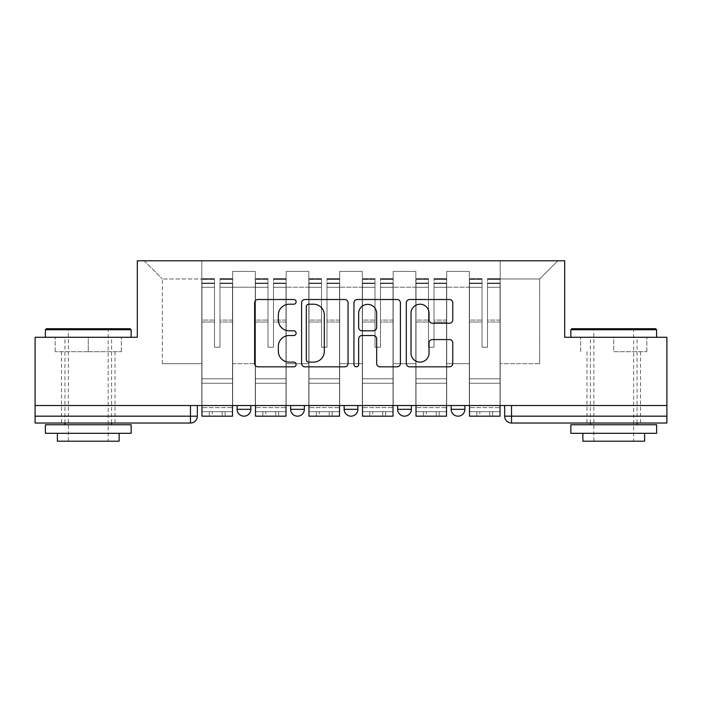 <?xml version="1.0" encoding="UTF-8"?>
<svg xmlns="http://www.w3.org/2000/svg" width="702" height="702" viewBox="0 0 702 702"><rect width="100%" height="100%" fill="white"/><g stroke="black" fill="none" stroke-linecap="round" stroke-linejoin="round"><path stroke-width="0.53" stroke-dasharray="3.51 2.63" d="M296.121 301.851A2.36 2.36 0 0 0 293.769 299.5L257.994 299.5A3.37 3.37 0 0 0 254.624 302.86L254.624 363.46A3.37 3.37 0 0 0 257.994 366.83L293.769 366.83A2.36 2.36 0 0 0 296.121 364.478A2.36 2.36 0 0 0 293.769 362.118L289.136 362.118A10.776 10.776 0 0 1 278.361 351.342L278.361 346.297A10.776 10.776 0 0 1 289.136 335.521L293.769 335.521A2.36 2.36 0 0 0 296.121 333.16A2.36 2.36 0 0 0 293.769 330.809L289.136 330.809A10.776 10.776 0 0 1 278.361 320.033L278.361 314.987A10.776 10.776 0 0 1 289.136 304.212L293.769 304.212A2.36 2.36 0 0 0 296.121 301.851M451.158 405.537L464.873 405.537L451.158 405.537L451.158 409.31L464.873 409.31M411.363 405.537L397.648 405.537L411.363 405.537L411.363 409.31A6.862 6.862 0 0 1 404.51 416.172A6.862 6.862 0 0 1 397.648 409.31L411.363 409.31M344.138 405.537L357.862 405.537L357.862 409.31L344.138 409.31L344.138 405.537L357.862 405.537M290.637 405.537L304.352 405.537L290.637 405.537L290.637 409.31L304.352 409.31A6.862 6.862 0 0 1 297.49 416.172M237.127 405.537L250.842 405.537L237.127 405.537L237.127 409.31L250.842 409.31A6.862 6.862 0 0 1 243.989 416.172M88.268 423.025L61.513 423.025L88.268 423.025M88.268 351.684L55.168 351.684L121.367 351.684L88.268 351.684L88.268 337.276L121.367 337.276L55.168 337.276L131.142 337.276L45.393 337.276L88.268 337.276L88.268 351.684M613.732 423.025L640.487 423.025L613.732 423.025M613.732 351.684L646.832 351.684L613.732 351.684L613.732 337.276L646.832 337.276L580.633 337.276L656.607 337.276L570.858 337.276L613.732 337.276L613.732 351.684M666.9 405.537L35.1 405.537L35.1 337.276L137.311 337.276L137.311 260.793L564.689 260.793L564.689 337.276L666.9 337.276L666.9 416.172L504.659 416.172A6.862 6.862 0 0 0 511.521 423.025L666.9 423.025L666.9 416.172M35.1 405.537L190.479 405.537L35.1 405.537L35.1 423.025L190.479 423.025L190.479 416.172L35.1 416.172M232.669 287.206L232.669 363.689L232.669 287.206L255.3 287.206L255.3 271.428L255.3 363.689L255.3 287.206L232.669 287.206M232.669 405.537L232.669 271.428L255.3 271.428L232.669 271.428L232.669 405.537L232.669 383.239L201.799 383.239L232.669 383.239L232.669 405.537L201.799 405.537L201.799 260.793L500.201 260.793L144.173 260.793L201.799 260.793L201.799 363.689L201.799 278.975L162.355 278.975L201.799 278.975L201.799 260.793L201.799 405.537L201.799 383.239L201.799 405.537L232.669 405.537M255.3 405.537L255.3 271.428L232.669 271.428L255.3 271.428L255.3 405.537L255.3 383.239L286.17 383.239L255.3 383.239L255.3 405.537L286.17 405.537L286.17 271.428L286.17 287.206L286.17 271.428L308.81 271.428L308.81 287.206L308.81 271.428L286.17 271.428L286.17 405.537L286.17 383.239L286.17 405.537L255.3 405.537M286.17 363.689L286.17 287.206L286.17 363.689L308.81 363.689L308.81 287.206L308.81 363.689L286.17 363.689M308.81 405.537L308.81 271.428L286.17 271.428L308.81 271.428L308.81 405.537L308.81 383.239L339.68 383.239L308.81 383.239L308.81 405.537L339.68 405.537L339.68 271.428L339.68 287.206L339.68 271.428L362.32 271.428L362.32 287.206L362.32 271.428L339.68 271.428L339.68 405.537L339.68 383.239L339.68 405.537L308.81 405.537M339.68 363.689L339.68 287.206L339.68 363.689L362.32 363.689L362.32 287.206L362.32 363.689L339.68 363.689M362.32 405.537L362.32 271.428L339.68 271.428L362.32 271.428L362.32 405.537L362.32 383.239L393.19 383.239L362.32 383.239L362.32 405.537L393.19 405.537L393.19 271.428L393.19 287.206L393.19 271.428L415.83 271.428L415.83 287.206L415.83 271.428L393.19 271.428L393.19 405.537L393.19 383.239L393.19 405.537L362.32 405.537M393.19 363.689L393.19 287.206L393.19 363.689L415.83 363.689L415.83 287.206L415.83 363.689L393.19 363.689M415.83 405.537L415.83 271.428L393.19 271.428L415.83 271.428L415.83 405.537L415.83 383.239L446.7 383.239L415.83 383.239L415.83 405.537L446.7 405.537L446.7 271.428L446.7 287.206L446.7 271.428L469.331 271.428L469.331 287.206L469.331 271.428L446.7 271.428L446.7 405.537L446.7 383.239L446.7 405.537L415.83 405.537M446.7 363.689L446.7 287.206L446.7 363.689L469.331 363.689L469.331 287.206L469.331 363.689L446.7 363.689M469.331 405.537L469.331 271.428L446.7 271.428L469.331 271.428L469.331 405.537L469.331 383.239L500.201 383.239L469.331 383.239L469.331 405.537L500.201 405.537L500.201 260.793L557.827 260.793L500.201 260.793L500.201 278.975L539.645 278.975L500.201 278.975L500.201 363.689L500.201 260.793L500.201 405.537L469.331 405.537L500.201 405.537L500.201 383.239L500.201 405.537L469.331 405.537M232.669 363.689L255.3 363.689L232.669 363.689M162.355 363.689L162.355 278.975L162.355 363.689L201.799 363.689L162.355 363.689M539.645 363.689L539.645 278.975L557.827 260.793L539.645 278.975L539.645 363.689L500.201 363.689L539.645 363.689M511.521 405.537L504.659 405.537L511.521 405.537L511.521 423.025M190.479 405.537L197.341 405.537L190.479 405.537L190.479 416.172L197.341 416.172M144.173 260.793L162.355 278.975L144.173 260.793M121.367 351.684L121.367 337.276L121.367 351.684M55.168 351.684L55.168 337.276L55.168 351.684M646.832 351.684L646.832 337.276L646.832 351.684M580.633 351.684L580.633 337.276L580.633 351.684M348.052 363.46L348.052 302.86A3.37 3.37 0 0 0 344.691 299.5L304.958 299.5A3.37 3.37 0 0 0 301.597 302.86L301.597 363.46A3.37 3.37 0 0 0 304.958 366.83L344.691 366.83A3.37 3.37 0 0 0 348.052 363.46M308.661 304.212A2.36 2.36 0 0 0 306.309 306.563L306.309 359.757A2.36 2.36 0 0 0 308.661 362.118L313.548 362.118A10.776 10.776 0 0 0 324.315 351.342L324.315 314.987A10.776 10.776 0 0 0 313.548 304.212L308.661 304.212M357.309 299.5L397.042 299.5A3.37 3.37 0 0 1 400.403 302.86L400.403 363.46A3.37 3.37 0 0 1 397.042 366.83L380.036 366.83A3.37 3.37 0 0 1 376.676 363.46L376.676 338.89A3.37 3.37 0 0 0 373.306 335.521L362.03 335.521A3.37 3.37 0 0 0 358.661 338.89L358.661 364.478A2.36 2.36 0 0 1 356.3 366.83A2.36 2.36 0 0 1 353.948 364.478L353.948 302.86A3.37 3.37 0 0 1 357.309 299.5M376.676 313.382A9.003 9.003 0 0 0 367.664 304.378A9.003 9.003 0 0 0 358.661 313.382L358.661 327.439A3.37 3.37 0 0 0 362.03 330.809L373.306 330.809A3.37 3.37 0 0 0 376.676 327.439L376.676 313.382M432.388 323.236L449.394 323.236A3.37 3.37 0 0 0 452.764 319.866L452.764 302.86A3.37 3.37 0 0 0 449.394 299.5L409.67 299.5A3.37 3.37 0 0 0 406.3 302.86L406.3 363.46A3.37 3.37 0 0 0 409.67 366.83L449.394 366.83A3.37 3.37 0 0 0 452.764 363.46L452.764 342.927A3.37 3.37 0 0 0 449.394 339.557L432.388 339.557A3.37 3.37 0 0 0 429.027 342.927L429.027 353.115A9.003 9.003 0 0 1 420.015 362.118A9.003 9.003 0 0 1 411.012 353.115L411.012 313.215A9.003 9.003 0 0 1 420.015 304.212A9.003 9.003 0 0 1 429.027 313.215L429.027 319.866A3.37 3.37 0 0 0 432.388 323.236M209.345 411.714L209.345 416.172L225.123 416.172L209.345 416.172L209.345 411.714L225.123 411.714L209.345 411.714M232.494 405.537L232.494 283.09L232.494 283.555L219.972 283.555L219.972 303.668L219.972 278.624L219.972 347.227L214.487 347.227L214.487 283.09L214.487 320.077L201.965 320.077L201.965 279.229L201.965 383.239L201.965 320.077L214.487 320.077L214.487 278.624L214.487 322.007L201.965 322.007L201.965 378.782L201.965 322.007L214.487 322.007L214.487 278.624L214.487 347.227L219.972 347.227L219.972 283.09L219.972 283.555L232.494 283.555L232.494 303.668L232.494 278.624L232.494 416.172L201.965 416.172L201.965 283.09L201.965 416.172L212.258 416.172L212.258 411.714L201.965 411.714L232.494 411.714L212.258 411.714M232.494 322.007L219.972 322.007L219.972 347.227L219.972 322.007L232.494 322.007L232.494 378.782L201.965 378.782L232.494 378.782L232.494 322.007M201.965 283.38L214.487 283.38L201.965 283.38M201.965 279.229L201.965 287.285L201.965 278.624L201.965 279.229L214.487 279.229L201.965 279.229M214.487 322.007L214.487 347.227L214.487 322.007M201.965 405.537L201.965 287.285L214.487 287.285L214.487 347.227L219.972 347.227L219.972 320.077L232.494 320.077L232.494 383.239L232.494 320.077L219.972 320.077L219.972 347.227L214.487 347.227L214.487 320.077L214.487 347.227L219.972 347.227L214.487 347.227L219.972 347.227L214.487 347.227L214.487 287.285L201.965 287.285L201.965 416.172L232.494 416.172L232.494 407.599L201.965 407.599L232.494 407.599L232.494 416.172L212.258 416.172M219.972 347.227L219.972 287.285L219.972 347.227M232.494 383.239L201.965 383.239L232.494 383.239M225.123 411.714L225.123 416.172L225.123 411.714M262.846 411.714L262.846 416.172L278.624 416.172L262.846 416.172L262.846 411.714L278.624 411.714L262.846 411.714M286.004 405.537L286.004 283.09L286.004 283.555L273.482 283.555L273.482 303.668L273.482 278.624L273.482 347.227L267.997 347.227L267.997 283.09L267.997 320.077L255.475 320.077L255.475 279.229L255.475 383.239L255.475 320.077L267.997 320.077L267.997 278.624L267.997 322.007L255.475 322.007L255.475 378.782L255.475 322.007L267.997 322.007L267.997 278.624L267.997 347.227L273.482 347.227L273.482 283.09L273.482 283.555L286.004 283.555L286.004 303.668L286.004 278.624L286.004 416.172L255.475 416.172L255.475 283.09L255.475 416.172L265.768 416.172L265.768 411.714L255.475 411.714L286.004 411.714L265.768 411.714M286.004 322.007L273.482 322.007L273.482 347.227L273.482 322.007L286.004 322.007L286.004 378.782L255.475 378.782L286.004 378.782L286.004 322.007M255.475 283.38L267.997 283.38L255.475 283.38M255.475 279.229L255.475 287.285L255.475 278.624L255.475 279.229L267.997 279.229L255.475 279.229M267.997 322.007L267.997 347.227L267.997 322.007M255.475 405.537L255.475 287.285L267.997 287.285L267.997 347.227L273.482 347.227L273.482 320.077L286.004 320.077L286.004 383.239L286.004 320.077L273.482 320.077L273.482 347.227L267.997 347.227L267.997 320.077L267.997 347.227L273.482 347.227L267.997 347.227L273.482 347.227L267.997 347.227L267.997 287.285L255.475 287.285L255.475 416.172L286.004 416.172L286.004 407.599L255.475 407.599L286.004 407.599L286.004 416.172L265.768 416.172M273.482 347.227L273.482 287.285L273.482 347.227M286.004 383.239L255.475 383.239L286.004 383.239M278.624 411.714L278.624 416.172L278.624 411.714M316.356 411.714L316.356 416.172L332.134 416.172L316.356 416.172L316.356 411.714L332.134 411.714L316.356 411.714M339.514 405.537L339.514 283.09L339.514 283.555L326.992 283.555L326.992 303.668L326.992 278.624L326.992 347.227L321.498 347.227L321.498 283.09L321.498 320.077L308.985 320.077L308.985 279.229L308.985 383.239L308.985 320.077L321.498 320.077L321.498 278.624L321.498 322.007L308.985 322.007L308.985 378.782L308.985 322.007L321.498 322.007L321.498 278.624L321.498 347.227L326.992 347.227L326.992 283.09L326.992 283.555L339.514 283.555L339.514 303.668L339.514 278.624L339.514 416.172L308.985 416.172L308.985 283.09L308.985 416.172L319.27 416.172L319.27 411.714L308.985 411.714L339.514 411.714L319.27 411.714M339.514 322.007L326.992 322.007L326.992 347.227L326.992 322.007L339.514 322.007L339.514 378.782L308.985 378.782L339.514 378.782L339.514 322.007M308.985 283.38L321.498 283.38L308.985 283.38M308.985 279.229L308.985 287.285L308.985 278.624L308.985 279.229L321.498 279.229L308.985 279.229M321.498 322.007L321.498 347.227L321.498 322.007M308.985 405.537L308.985 287.285L321.498 287.285L321.498 347.227L326.992 347.227L326.992 320.077L339.514 320.077L339.514 383.239L339.514 320.077L326.992 320.077L326.992 347.227L321.498 347.227L321.498 320.077L321.498 347.227L326.992 347.227L321.498 347.227L326.992 347.227L321.498 347.227L321.498 287.285L308.985 287.285L308.985 416.172L339.514 416.172L339.514 407.599L308.985 407.599L339.514 407.599L339.514 416.172L319.27 416.172M326.992 347.227L326.992 287.285L326.992 347.227M339.514 383.239L308.985 383.239L339.514 383.239M332.134 411.714L332.134 416.172L332.134 411.714M369.866 411.714L369.866 416.172L385.644 416.172L369.866 416.172L369.866 411.714L385.644 411.714L369.866 411.714M393.015 405.537L393.015 283.09L393.015 283.555L380.502 283.555L380.502 303.668L380.502 278.624L380.502 347.227L375.008 347.227L375.008 283.09L375.008 320.077L362.486 320.077L362.486 279.229L362.486 383.239L362.486 320.077L375.008 320.077L375.008 278.624L375.008 322.007L362.486 322.007L362.486 378.782L362.486 322.007L375.008 322.007L375.008 278.624L375.008 347.227L380.502 347.227L380.502 283.09L380.502 283.555L393.015 283.555L393.015 303.668L393.015 278.624L393.015 416.172L362.486 416.172L362.486 283.09L362.486 416.172L372.78 416.172L372.78 411.714L362.486 411.714L393.015 411.714L372.78 411.714M393.015 322.007L380.502 322.007L380.502 347.227L380.502 322.007L393.015 322.007L393.015 378.782L362.486 378.782L393.015 378.782L393.015 322.007M362.486 283.38L375.008 283.38L362.486 283.38M362.486 279.229L362.486 287.285L362.486 278.624L362.486 279.229L375.008 279.229L362.486 279.229M375.008 322.007L375.008 347.227L375.008 322.007M362.486 405.537L362.486 287.285L375.008 287.285L375.008 347.227L380.502 347.227L380.502 320.077L393.015 320.077L393.015 383.239L393.015 320.077L380.502 320.077L380.502 347.227L375.008 347.227L375.008 320.077L375.008 347.227L380.502 347.227L375.008 347.227L380.502 347.227L375.008 347.227L375.008 287.285L362.486 287.285L362.486 416.172L393.015 416.172L393.015 407.599L362.486 407.599L393.015 407.599L393.015 416.172L372.78 416.172M380.502 347.227L380.502 287.285L380.502 347.227M393.015 383.239L362.486 383.239L393.015 383.239M385.644 411.714L385.644 416.172L385.644 411.714M423.376 411.714L423.376 416.172L439.154 416.172L423.376 416.172L423.376 411.714L439.154 411.714L423.376 411.714M446.525 405.537L446.525 283.09L446.525 283.555L434.003 283.555L434.003 303.668L434.003 278.624L434.003 347.227L428.518 347.227L428.518 283.09L428.518 320.077L415.996 320.077L415.996 279.229L415.996 383.239L415.996 320.077L428.518 320.077L428.518 278.624L428.518 322.007L415.996 322.007L415.996 378.782L415.996 322.007L428.518 322.007L428.518 278.624L428.518 347.227L434.003 347.227L434.003 283.09L434.003 283.555L446.525 283.555L446.525 303.668L446.525 278.624L446.525 416.172L415.996 416.172L415.996 283.09L415.996 416.172L426.289 416.172L426.289 411.714L415.996 411.714L446.525 411.714L426.289 411.714M446.525 322.007L434.003 322.007L434.003 347.227L434.003 322.007L446.525 322.007L446.525 378.782L415.996 378.782L446.525 378.782L446.525 322.007M415.996 283.38L428.518 283.38L415.996 283.38M415.996 279.229L415.996 287.285L415.996 278.624L415.996 279.229L428.518 279.229L415.996 279.229M428.518 322.007L428.518 347.227L428.518 322.007M415.996 405.537L415.996 287.285L428.518 287.285L428.518 347.227L434.003 347.227L434.003 320.077L446.525 320.077L446.525 383.239L446.525 320.077L434.003 320.077L434.003 347.227L428.518 347.227L428.518 320.077L428.518 347.227L434.003 347.227L428.518 347.227L434.003 347.227L428.518 347.227L428.518 287.285L415.996 287.285L415.996 416.172L446.525 416.172L446.525 407.599L415.996 407.599L446.525 407.599L446.525 416.172L426.289 416.172M434.003 347.227L434.003 287.285L434.003 347.227M446.525 383.239L415.996 383.239L446.525 383.239M439.154 411.714L439.154 416.172L439.154 411.714M476.877 411.714L476.877 416.172L492.655 416.172L476.877 416.172L476.877 411.714L492.655 411.714L476.877 411.714M500.035 405.537L500.035 283.09L500.035 283.555L487.513 283.555L487.513 303.668L487.513 278.624L487.513 347.227L482.028 347.227L482.028 283.09L482.028 320.077L469.506 320.077L469.506 279.229L469.506 383.239L469.506 320.077L482.028 320.077L482.028 278.624L482.028 322.007L469.506 322.007L469.506 378.782L469.506 322.007L482.028 322.007L482.028 278.624L482.028 347.227L487.513 347.227L487.513 283.09L487.513 283.555L500.035 283.555L500.035 303.668L500.035 278.624L500.035 416.172L469.506 416.172L469.506 283.09L469.506 416.172L479.799 416.172L479.799 411.714L469.506 411.714L500.035 411.714L479.799 411.714M500.035 322.007L487.513 322.007L487.513 347.227L487.513 322.007L500.035 322.007L500.035 378.782L469.506 378.782L500.035 378.782L500.035 322.007M469.506 283.38L482.028 283.38L469.506 283.38M469.506 279.229L469.506 287.285L469.506 278.624L469.506 279.229L482.028 279.229L469.506 279.229M482.028 322.007L482.028 347.227L482.028 322.007M469.506 405.537L469.506 287.285L482.028 287.285L482.028 347.227L487.513 347.227L487.513 320.077L500.035 320.077L500.035 383.239L500.035 320.077L487.513 320.077L487.513 347.227L482.028 347.227L482.028 320.077L482.028 347.227L487.513 347.227L482.028 347.227L487.513 347.227L482.028 347.227L482.028 287.285L469.506 287.285L469.506 416.172L500.035 416.172L500.035 407.599L469.506 407.599L500.035 407.599L500.035 416.172L479.799 416.172M487.513 347.227L487.513 287.285L487.513 347.227M500.035 383.239L469.506 383.239L500.035 383.239M492.655 411.714L492.655 416.172L492.655 411.714M130.107 328.703L46.42 328.703M45.393 329.738L131.142 329.738M45.393 433.318L131.142 433.318M45.393 424.745L131.142 424.745M57.397 441.207L119.138 441.207M88.268 329.738L108.161 329.738L88.268 329.738M655.58 328.703L571.893 328.703M570.858 329.738L656.607 329.738M570.858 433.318L656.607 433.318M570.858 424.745L656.607 424.745M582.862 441.207L644.603 441.207M613.732 329.738L633.625 329.738L613.732 329.738M469.331 287.206L446.7 287.206L469.331 287.206M415.83 287.206L393.19 287.206L415.83 287.206M362.32 287.206L339.68 287.206L362.32 287.206M308.81 287.206L286.17 287.206L308.81 287.206M214.487 283.555L201.965 283.555L214.487 283.555M232.494 279.229L219.972 279.229L232.494 279.229M232.494 287.285L219.972 287.285L232.494 287.285M214.487 279.414L201.965 279.414L214.487 279.414M214.487 287.285L201.965 287.285L214.487 287.285M232.494 279.414L219.972 279.414L232.494 279.414M232.494 283.38L219.972 283.38L232.494 283.38M222.201 411.714L222.201 416.172M267.997 283.555L255.475 283.555L267.997 283.555M286.004 279.229L273.482 279.229L286.004 279.229M286.004 287.285L273.482 287.285L286.004 287.285M267.997 279.414L255.475 279.414L267.997 279.414M267.997 287.285L255.475 287.285L267.997 287.285M286.004 279.414L273.482 279.414L286.004 279.414M286.004 283.38L273.482 283.38L286.004 283.38M275.71 411.714L275.71 416.172M321.498 283.555L308.985 283.555L321.498 283.555M339.514 279.229L326.992 279.229L339.514 279.229M339.514 287.285L326.992 287.285L339.514 287.285M321.498 279.414L308.985 279.414L321.498 279.414M321.498 287.285L308.985 287.285L321.498 287.285M339.514 279.414L326.992 279.414L339.514 279.414M339.514 283.38L326.992 283.38L339.514 283.38M329.22 411.714L329.22 416.172M375.008 283.555L362.486 283.555L375.008 283.555M393.015 279.229L380.502 279.229L393.015 279.229M393.015 287.285L380.502 287.285L393.015 287.285M375.008 279.414L362.486 279.414L375.008 279.414M375.008 287.285L362.486 287.285L375.008 287.285M393.015 279.414L380.502 279.414L393.015 279.414M393.015 283.38L380.502 283.38L393.015 283.38M382.73 411.714L382.73 416.172M428.518 283.555L415.996 283.555L428.518 283.555M446.525 279.229L434.003 279.229L446.525 279.229M446.525 287.285L434.003 287.285L446.525 287.285M428.518 279.414L415.996 279.414L428.518 279.414M428.518 287.285L415.996 287.285L428.518 287.285M446.525 279.414L434.003 279.414L446.525 279.414M446.525 283.38L434.003 283.38L446.525 283.38M436.232 411.714L436.232 416.172M482.028 283.555L469.506 283.555L482.028 283.555M500.035 279.229L487.513 279.229L500.035 279.229M500.035 287.285L487.513 287.285L500.035 287.285M482.028 279.414L469.506 279.414L482.028 279.414M482.028 287.285L469.506 287.285L482.028 287.285M500.035 279.414L487.513 279.414L500.035 279.414M500.035 283.38L487.513 283.38L500.035 283.38M489.742 411.714L489.742 416.172M61.513 351.684L61.513 423.025M586.986 351.684L586.986 423.025M640.487 351.684L640.487 423.025M115.014 351.684L115.014 423.025M232.494 278.624L219.972 278.624L232.494 278.624M214.487 283.09L201.965 283.09L214.487 283.09M214.487 278.624L201.965 278.624L214.487 278.624M232.494 283.09L219.972 283.09L232.494 283.09M286.004 278.624L273.482 278.624L286.004 278.624M267.997 283.09L255.475 283.09L267.997 283.09M267.997 278.624L255.475 278.624L267.997 278.624M286.004 283.09L273.482 283.09L286.004 283.09M339.514 278.624L326.992 278.624L339.514 278.624M321.498 283.09L308.985 283.09L321.498 283.09M321.498 278.624L308.985 278.624L321.498 278.624M339.514 283.09L326.992 283.09L339.514 283.09M393.015 278.624L380.502 278.624L393.015 278.624M375.008 283.09L362.486 283.09L375.008 283.09M375.008 278.624L362.486 278.624L375.008 278.624M393.015 283.09L380.502 283.09L393.015 283.09M446.525 278.624L434.003 278.624L446.525 278.624M428.518 283.09L415.996 283.09L428.518 283.09M428.518 278.624L415.996 278.624L428.518 278.624M446.525 283.09L434.003 283.09L446.525 283.09M500.035 278.624L487.513 278.624L500.035 278.624M482.028 283.09L469.506 283.09L482.028 283.09M482.028 278.624L469.506 278.624L482.028 278.624M500.035 283.09L487.513 283.09L500.035 283.09M68.375 441.207L68.375 329.738L67.339 328.703M111.592 423.025L111.592 337.276M64.944 423.025L64.944 337.276M109.187 328.703L108.161 329.738L108.161 441.207M593.839 441.207L593.839 329.738L592.813 328.703M637.056 423.025L637.056 337.276M590.408 423.025L590.408 337.276M634.661 328.703L633.625 329.738L633.625 441.207"/><path stroke-width="1.05" d="M296.121 301.851A2.36 2.36 0 0 0 293.769 299.5L257.994 299.5A3.37 3.37 0 0 0 254.624 302.86L254.624 363.46A3.37 3.37 0 0 0 257.994 366.83L293.769 366.83A2.36 2.36 0 0 0 296.121 364.478A2.36 2.36 0 0 0 293.769 362.118L289.136 362.118A10.776 10.776 0 0 1 278.361 351.342L278.361 346.297A10.776 10.776 0 0 1 289.136 335.521L293.769 335.521A2.36 2.36 0 0 0 296.121 333.16A2.36 2.36 0 0 0 293.769 330.809L289.136 330.809A10.776 10.776 0 0 1 278.361 320.033L278.361 314.987A10.776 10.776 0 0 1 289.136 304.212L293.769 304.212A2.36 2.36 0 0 0 296.121 301.851M397.648 405.537L397.648 409.31L411.363 409.31A6.862 6.862 0 0 1 404.51 416.172A6.862 6.862 0 0 1 397.648 409.31L397.648 405.537M449.394 323.236A3.37 3.37 0 0 0 452.764 319.866L452.764 302.86A3.37 3.37 0 0 0 449.394 299.5L409.67 299.5A3.37 3.37 0 0 0 406.3 302.86L406.3 363.46A3.37 3.37 0 0 0 409.67 366.83L449.394 366.83A3.37 3.37 0 0 0 452.764 363.46L452.764 342.927A3.37 3.37 0 0 0 449.394 339.557L432.388 339.557A3.37 3.37 0 0 0 429.027 342.927L429.027 353.115A9.003 9.003 0 0 1 420.015 362.118A9.003 9.003 0 0 1 411.012 353.115L411.012 313.215A9.003 9.003 0 0 1 420.015 304.212A9.003 9.003 0 0 1 429.027 313.215L429.027 319.866A3.37 3.37 0 0 0 432.388 323.236L449.394 323.236M35.1 405.537L35.1 337.276L137.311 337.276L137.311 260.793L564.689 260.793L564.689 337.276L666.9 337.276L666.9 405.537L35.1 405.537L35.1 416.172L197.341 416.172L197.341 405.537L197.341 416.172A6.862 6.862 0 0 1 190.479 423.025L35.1 423.025L35.1 416.172M348.052 302.86A3.37 3.37 0 0 0 344.691 299.5L304.958 299.5A3.37 3.37 0 0 0 301.597 302.86L301.597 363.46A3.37 3.37 0 0 0 304.958 366.83L344.691 366.83A3.37 3.37 0 0 0 348.052 363.46L348.052 302.86M357.309 299.5L397.042 299.5A3.37 3.37 0 0 1 400.403 302.86L400.403 363.46A3.37 3.37 0 0 1 397.042 366.83L380.036 366.83A3.37 3.37 0 0 1 376.676 363.46L376.676 338.89A3.37 3.37 0 0 0 373.306 335.521L362.03 335.521A3.37 3.37 0 0 0 358.661 338.89L358.661 364.478A2.36 2.36 0 0 1 356.3 366.83A2.36 2.36 0 0 1 353.948 364.478L353.948 302.86A3.37 3.37 0 0 1 357.309 299.5M504.659 405.537L504.659 416.172L666.9 416.172L666.9 423.025L511.521 423.025A6.862 6.862 0 0 1 504.659 416.172L504.659 405.537M666.9 405.537L666.9 416.172M464.873 405.537L464.873 409.31A6.862 6.862 0 0 1 458.011 416.172A6.862 6.862 0 0 1 451.158 409.31A6.862 6.862 0 0 0 458.011 416.172A6.862 6.862 0 0 0 464.873 409.31L464.873 405.537M451.158 405.537L451.158 409.31L464.873 409.31M411.363 405.537L411.363 409.31M357.862 405.537L357.862 409.31A6.862 6.862 0 0 1 351 416.172A6.862 6.862 0 0 1 344.138 409.31A6.862 6.862 0 0 0 351 416.172A6.862 6.862 0 0 0 357.862 409.31L344.138 409.31L344.138 405.537M290.637 405.537L290.637 409.31L304.352 409.31L304.352 405.537L304.352 409.31A6.862 6.862 0 0 1 297.49 416.172A6.862 6.862 0 0 1 290.637 409.31A6.862 6.862 0 0 0 297.49 416.172M237.127 405.537L237.127 409.31L250.842 409.31L250.842 405.537L250.842 409.31A6.862 6.862 0 0 1 243.989 416.172A6.862 6.862 0 0 1 237.127 409.31A6.862 6.862 0 0 0 243.989 416.172M190.479 405.537L190.479 423.025A6.862 6.862 0 0 0 197.341 416.172M308.661 304.212A2.36 2.36 0 0 0 306.309 306.563L306.309 359.757A2.36 2.36 0 0 0 308.661 362.118L313.548 362.118A10.776 10.776 0 0 0 324.315 351.342L324.315 314.987A10.776 10.776 0 0 0 313.548 304.212L308.661 304.212M376.676 313.382A9.003 9.003 0 0 0 367.664 304.378A9.003 9.003 0 0 0 358.661 313.382L358.661 327.439A3.37 3.37 0 0 0 362.03 330.809L373.306 330.809A3.37 3.37 0 0 0 376.676 327.439L376.676 313.382M232.494 405.537L232.494 416.172L201.965 416.172L201.965 405.537M286.004 405.537L286.004 416.172L255.475 416.172L255.475 405.537M339.514 405.537L339.514 416.172L308.985 416.172L308.985 405.537M393.015 405.537L393.015 416.172L362.486 416.172L362.486 405.537M446.525 405.537L446.525 416.172L415.996 416.172L415.996 405.537M500.035 405.537L500.035 416.172L469.506 416.172L469.506 405.537M45.393 329.738L46.42 328.703L130.107 328.703L131.142 329.738L45.393 329.738L45.393 337.276M131.142 433.318L45.393 433.318L45.393 424.745L131.142 424.745L131.142 433.318M119.138 433.318L119.138 441.207L57.397 441.207L57.397 433.318M570.858 329.738L571.893 328.703L655.58 328.703L656.607 329.738L570.858 329.738L570.858 337.276M656.607 433.318L570.858 433.318L570.858 424.745L656.607 424.745L656.607 433.318M644.603 433.318L644.603 441.207L582.862 441.207L582.862 433.318M511.521 405.537L511.521 423.025M131.142 337.276L131.142 329.738M111.592 424.745L111.592 423.025M64.944 424.745L64.944 423.025M656.607 337.276L656.607 329.738M637.056 424.745L637.056 423.025M590.408 424.745L590.408 423.025"/></g></svg>
